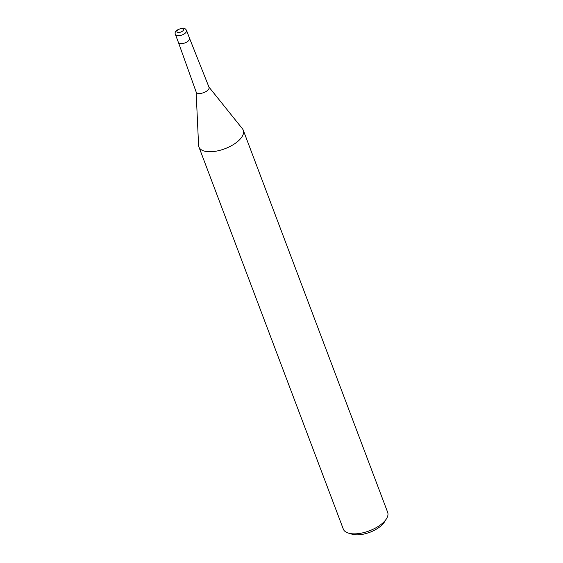 <?xml version="1.0" encoding="UTF-8"?>
<svg xmlns="http://www.w3.org/2000/svg" width="563" height="563" viewBox="0 0 563 563"><rect width="100%" height="100%" fill="white"/><g stroke="black" fill="none" stroke-linecap="round" stroke-linejoin="round"><path stroke-width="0.84" d="M178.429 42.443A5.926 2.709 -20.7 0 0 178.429 42.457L196.191 92.1A6.855 3.132 -20.7 0 0 199.429 93.5A6.855 3.132 -20.7 0 0 206.396 91.29A6.855 3.132 -20.7 0 0 209.021 87.251L189.52 38.27A5.926 2.709 -20.7 0 0 189.513 38.256M189.527 38.291A5.926 2.709 -20.7 0 1 187.233 41.775A5.926 2.709 -20.7 0 1 181.23 43.675A5.926 2.709 -20.7 0 1 178.436 42.478A5.926 2.709 -20.7 0 0 181.23 43.675A5.926 2.709 -20.7 0 0 187.247 41.761A5.926 2.709 -20.7 0 0 189.52 38.27L186.543 30.402A5.926 2.709 -20.7 0 1 184.249 33.886A5.926 2.709 -20.7 0 1 178.246 35.779A5.926 2.709 -20.7 0 1 175.459 34.589L175.459 34.589C174.129 31.676 176.522 29.529 182.637 28.15C184.122 27.883 185.424 28.629 186.543 30.402M198.584 145.303A23.709 10.838 -20.7 0 0 198.915 146.971A23.709 10.838 -20.7 0 0 210.076 151.743A23.709 10.838 -20.7 0 0 235.404 143.248A23.709 10.838 -20.7 0 0 242.463 128.807L208.943 87.047M198.915 146.971L343.303 529.093A23.709 10.838 -20.7 0 0 348.427 533.112A23.709 10.838 -20.7 0 0 354.472 533.865A23.709 10.838 -20.7 0 0 386.478 518.734A23.709 10.838 -20.7 0 0 387.661 512.33L243.272 130.208A23.709 10.838 -20.7 0 0 242.414 128.744M196.121 91.889L198.591 145.388A23.709 10.838 -20.7 0 0 210.076 151.743A23.709 10.838 -20.7 0 0 234.081 144.142A23.709 10.838 -20.7 0 0 243.272 130.208M348.427 533.112L352.1 534.21A20.155 9.212 -20.7 0 0 357.238 534.85A20.155 9.212 -20.7 0 0 384.445 521.985L386.478 518.734M181.905 28.551A3.554 1.626 -20.7 0 0 177.31 30.536A3.554 1.626 -20.7 0 0 178.605 32.492A3.554 1.626 -20.7 0 0 183.2 30.508A3.554 1.626 -20.7 0 0 181.905 28.551M178.436 42.478L175.459 34.589"/></g></svg>
